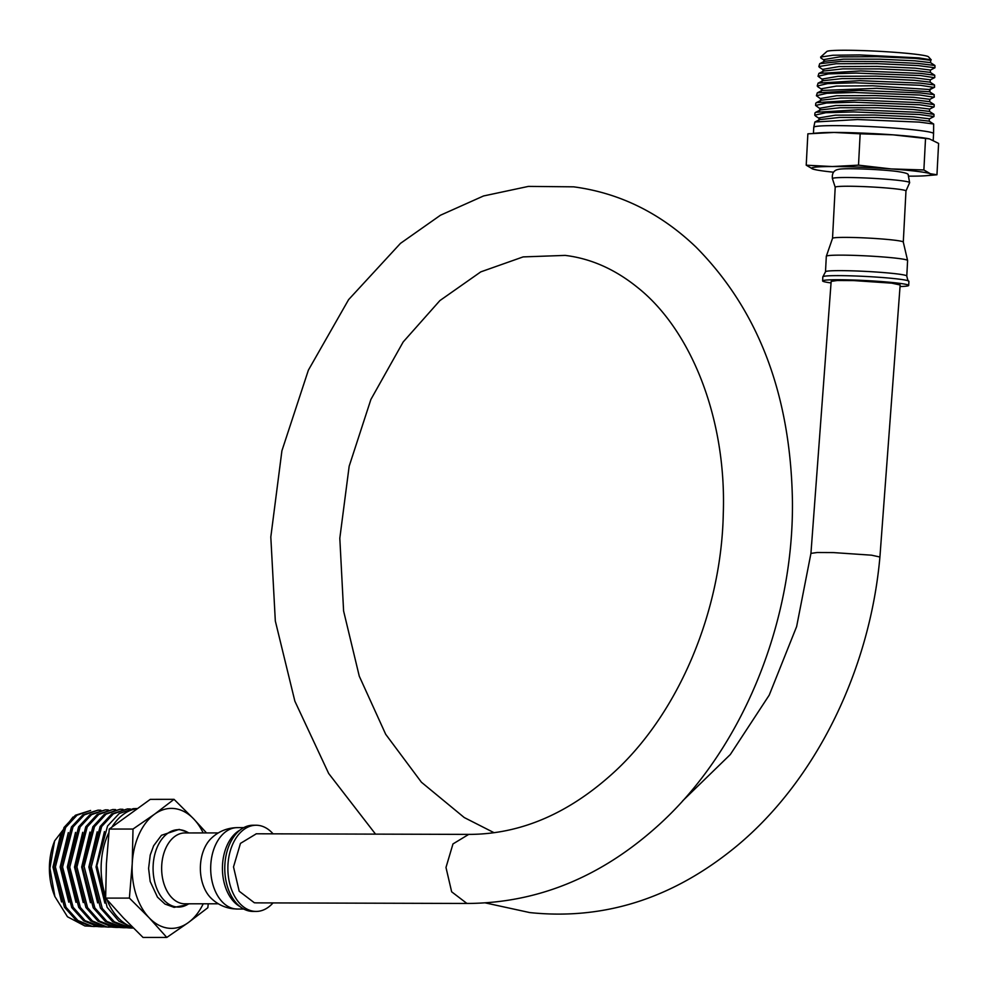 <?xml version="1.0" encoding="UTF-8"?>
<svg xmlns="http://www.w3.org/2000/svg" width="988" height="988" viewBox="0 0 988 988"><rect width="100%" height="100%" fill="white"/><g stroke="black" fill="none" stroke-linecap="round" stroke-linejoin="round"><path stroke-width="1.48" d="M256.287 902.871L254.336 902.76L239.195 891.225L233.514 866.921L240.454 843.394L256.337 833.786M273.021 833.786A43.102 28.269 -90 0 0 258.387 825.375A43.102 28.269 90 0 0 256.114 825.239A43.102 28.269 90 0 0 227.895 866.612A43.102 28.269 90 0 0 253.891 911.282A43.102 28.269 -90 0 0 256.164 911.43A43.102 28.269 -90 0 0 273.059 902.871M256.114 825.239L253.014 825.239A43.102 28.269 90 0 0 224.795 866.612A43.102 28.269 90 0 0 250.791 911.294A43.102 28.269 -90 0 0 253.064 911.43L256.164 911.43M237.342 827.635C227.067 827.821 218.237 831.501 210.864 838.713A35.432 23.243 90 0 0 210.901 898.006C217.039 904.045 224.362 907.639 232.872 908.762L237.404 909.046A40.706 26.701 -90 0 1 235.243 908.911A40.706 26.701 90 0 1 210.703 866.711A40.706 26.701 90 0 1 237.342 827.635L243.727 827.635M218.286 832.921L184.855 832.946A35.432 23.243 90 0 0 161.662 866.958A35.432 23.243 90 0 0 183.027 903.699A35.432 23.243 -90 0 0 184.904 903.81L218.336 903.785M206.48 832.921L193.772 819.003A59.996 39.347 90 0 0 154.56 814.186L174.036 799.329L193.772 819.003A59.996 39.347 -90 0 1 203.182 832.933M203.219 903.798A59.996 39.347 -90 0 1 188.35 922.57L166.799 937.439L149.126 917.766A59.996 39.347 90 0 0 188.35 922.57L207.838 907.725L208.246 903.798M133.01 829.043L132.231 863.574L129.391 898.092L149.126 917.766A59.996 39.347 -90 0 1 132.231 863.574A59.996 39.347 -90 0 1 154.56 814.186L133.01 829.043L109.248 829.068L150.287 799.354L174.036 799.329M129.391 898.092L105.63 898.117L106.408 863.586L109.248 829.068M166.799 937.439L143.05 937.451L123.302 917.778L105.63 898.117M136.468 808.715A59.996 39.347 90 0 0 112.113 826.795M108.878 832.612A59.996 39.347 90 0 0 105.63 896.252M106.84 899.525A59.996 39.347 90 0 0 132.441 927.127M97.985 810.16L82.868 814.853L71.445 826.968L60.984 866.97L71.754 907.577L83.708 920.816L97.936 926.608L101.678 926.843L85.104 920.705L73.1 907.219L62.565 867.007L73.001 826.993L84.35 814.878L97.985 810.16L100.85 810.222M94.305 926.534L90.575 926.299L76.298 920.458L64.43 907.231L53.809 866.921L64.022 827.487L75.434 815.236L90.612 810.469L77.027 815.186L65.616 827.462L55.39 866.933L66.035 907.28L77.916 920.52L92.205 926.374L97.182 926.497M111.916 927.102L106.926 926.966L92.378 920.964L80.324 907.404L69.74 867.143L80.127 826.944L91.551 814.655L105.346 809.851L108.223 809.913M105.346 809.864L90.032 814.655L78.632 826.82L68.16 866.995L78.731 907.367L90.773 920.915L105.296 926.905L109.05 927.139M127.464 808.925L111.755 813.927L100.121 826.511L89.686 866.414L100.443 908.034L112.657 921.73L127.378 927.794L131.169 928.041L114.361 921.853L102.283 908.454L91.279 866.711L101.653 826.573L113.324 813.89L127.464 808.925L130.33 808.987M112.718 809.543L97.244 814.433L85.771 826.771L75.347 867.131L85.944 907.552L98.047 921.174L112.644 927.201L116.423 927.436L99.677 921.236L87.574 907.639L76.928 867.007L87.24 826.919L98.763 814.445L112.718 809.543L115.596 809.604M120.091 809.234L104.444 814.223L92.884 826.746L82.51 866.995L93.205 907.787L105.346 921.446L120.017 927.497L123.796 927.732L106.976 921.52L94.823 907.873L84.103 866.427L94.49 826.672L106.074 814.149L120.091 809.234L122.957 809.296M136.715 808.542L133.207 808.69L119.178 813.556L107.544 826.005L96.873 865.55L107.136 907.317L118.807 921.137L133.182 927.868L130.354 927.991M89.76 926.201L84.894 925.954L67.468 916.765L54.871 896.536L49.919 868.217L54.636 840.887L73.026 817.039M61.058 832.859L52.969 867.056L61.54 901.97M68.32 832.575L60.145 867.032L68.777 902.192M75.533 832.402L67.32 867.019L75.977 902.34M104.543 926.806L101.678 926.843M133.355 928.041L131.169 928.041M119.289 927.399L116.423 927.436M130.342 927.213L127.477 927.633M126.662 927.707L123.796 927.732M82.708 832.328L74.508 867.094L83.214 902.55M89.957 832.069L81.683 867.032L90.414 902.699M97.182 831.847L88.858 867.032L97.651 902.909M104.432 831.587L96.034 866.982L104.876 903.106M54.859 896.536L53.797 893.695A50.993 33.444 -90 0 1 53.772 843.209L54.636 840.887M485.491 902.933L529.753 912.579C604.656 920.396 673.742 898.141 737.023 845.802C816.471 779.717 869.946 669.296 879.913 557.01L871.515 555.182L833.477 552.588L817.187 552.514L810.938 553.379L831.167 281.37L837.342 280.493L853.62 280.58L891.732 283.161L900.154 284.976L879.913 557.059M822.621 280.925L822.831 276.825A43.102 2.618 -177 0 1 822.955 276.652A43.102 2.618 -177 0 1 852.348 275.887A43.102 2.618 -177 0 1 898.401 279.061A43.102 2.618 3 0 1 908.812 281.148A43.102 2.618 3 0 1 908.911 281.345L908.688 285.433A43.102 2.618 3 0 0 898.191 283.161A43.102 2.618 -177 0 0 850.68 279.937A43.102 2.618 -177 0 0 822.621 280.925A43.102 2.618 -177 0 0 831.081 282.939M908.688 285.433A43.102 2.618 3 0 1 900.068 286.545M907.601 260.523A40.706 2.482 3 0 0 897.684 258.374A40.706 2.482 -177 0 0 852.817 255.336A40.706 2.482 -177 0 0 826.314 256.263L832.551 238.281A35.432 2.161 -177 0 1 856.238 237.577A35.432 2.161 -177 0 1 894.659 240.208A35.432 2.161 3 0 1 903.267 241.986L907.601 260.523L906.786 276.035C907.589 279.74 908.268 281.444 908.812 281.148M905.959 190.98A35.432 2.161 3 0 0 905.971 190.931A35.432 2.161 3 0 0 897.339 189.066A35.432 2.161 -177 0 0 858.276 186.411A35.432 2.161 -177 0 0 835.206 187.226A35.432 2.161 -177 0 0 835.206 187.275M925.991 175.716L936.957 174.777L930.35 173.727A59.996 3.656 -177 0 0 891.127 168.923L923.879 169.961L930.35 173.727A59.996 3.656 3 0 1 925.991 175.716A59.996 3.656 3 0 1 910.738 176.16A59.996 3.656 3 0 1 909.182 176.16M816.891 169.998L812.692 168.973A59.996 3.656 -177 0 0 816.891 169.998A59.996 3.656 -177 0 0 833.551 172.196M858.51 165.157L832.291 166.54L806.22 165.194L812.692 168.973A59.996 3.656 3 0 1 832.291 166.54A59.996 3.656 3 0 1 891.127 168.923L858.51 165.157L860.153 133.8L892.905 134.825L929.436 138.888L938.6 143.421L936.957 174.777M923.879 169.961L925.521 138.592M806.22 165.194L807.863 133.825L834.082 132.454L860.153 133.8M929.436 138.888L927.93 138.604A59.996 3.656 3 0 0 918.593 137.233A59.996 3.656 -177 0 0 892.905 134.825A59.996 3.656 -177 0 0 834.082 132.454A59.996 3.656 -177 0 0 818.83 132.898L813.396 133.331M933.574 133.578L933.66 124.006L919.186 122.104L857.547 119.536L814.89 121.993L813.754 127.291A59.996 3.656 -177 0 1 852.879 125.921A59.996 3.656 -177 0 1 918.951 130.416A59.996 3.656 3 0 1 933.574 133.578L933.228 140.086M813.754 127.291A59.996 3.656 -177 0 0 813.754 127.304L813.433 133.331M934.759 77.521L934.722 75.249L920.594 73.396L860.672 70.938L818.867 73.421L818.027 76.274L828.524 73.878L856.065 73.075L920.532 75.557L934.475 77.694M822.856 79.806L818.015 76.274M930.4 70.123L934.969 67.752L918.037 65.591L877.122 63.64L836.058 63.738L818.842 66.554L819.435 67.345M818.842 66.554L819.682 63.701L840.306 61.429L879.802 61.552L917.852 63.417L934.92 65.48L934.969 67.752M818.212 87.043L817.212 86.005L827.66 83.597L855.25 82.782L920.248 85.289L934.203 87.475M934.549 87.277L934.487 84.98L920.31 83.14L859.844 80.658L818.089 83.128L817.212 86.005M815.915 116.288L814.767 115.176L825.758 112.718L853.669 111.94L919.408 114.522L933.932 116.547L933.981 114.386L919.47 112.36L858.14 109.816L815.656 112.299L814.939 113.015M934.339 97.022L933.944 94.601L920.026 92.897L859.177 90.377L817.311 92.835L816.397 95.725L826.944 93.317L854.669 92.502L919.964 95.033L933.981 97.232M821.213 99.245L816.397 95.725M934.191 104.629L919.754 102.629L858.424 100.097L816.459 102.579L815.755 103.295L815.582 105.457L826.499 103.011L854.41 102.221L919.68 104.777L933.808 106.988M820.423 108.989L815.582 105.457M821.114 58.169L820.608 57.069L832.921 55.242L859.696 54.933L918.642 57.872L931.227 59.86L930.61 60.367M930.56 62.713L930.696 60.28L915.123 58.391L877.443 56.687L839.652 56.884L823.869 59.576L823.745 62.009M930.486 70.049L914.987 68.135L877.06 66.406L838.948 66.591L823.053 69.308L822.93 71.741M930.128 82.226L930.264 79.781L914.394 77.854L876.22 76.125L838.059 76.323L822.238 79.04L822.152 81.485M930.066 89.55L872.602 85.783L836.354 86.092L821.423 88.747M934.932 65.492L930.511 62.627L914.913 60.824L879.95 59.181L843.542 59.144L824.4 61.318L819.707 63.701M930.301 72.383L914.752 70.568L879.567 68.913L842.85 68.864L823.572 71.037M934.487 84.98L930.079 82.14L914.233 80.287L878.912 78.632L842.171 78.583L822.794 80.744L818.101 83.165M934.265 94.762L929.535 91.748L876.726 88.315L822.016 90.451L817.323 92.835M934.055 104.506L929.622 101.653L913.579 99.763L877.85 98.071L840.714 98.022L821.164 100.196M933.858 114.25L929.449 111.409L913.283 109.507L877.381 107.803L840.047 107.729L820.361 109.915M933.635 124.031L929.202 121.166L913.073 119.252L877.035 117.523L839.491 117.448L819.595 119.622L814.902 122.006M929.683 101.739L929.807 99.294L913.838 97.343L875.232 95.577L836.626 95.75L820.62 98.491M929.498 111.483L929.634 109.05L913.492 107.075L874.676 105.296L835.885 105.469L819.793 108.223M929.449 118.819L913.381 116.831L874.454 115.028L835.379 115.176L818.978 117.918M820.67 57.02L826.833 51.487A50.993 3.1 3 0 1 861.4 50.549A50.993 3.1 3 0 1 916.135 54.315A50.993 3.1 3 0 1 928.485 56.822L931.227 59.86M469.226 903.452L466.805 903.365L451.652 891.806L445.983 867.464L452.973 843.937L468.707 834.391C520.923 834.403 569.94 813.161 615.771 770.628C679.719 710.952 721.475 610.176 723.29 513.414C726.575 417.566 690.55 329.486 637.618 287.52C615.03 269.23 590.873 258.523 565.161 255.398L523.121 256.905L480.786 271.873L439.895 300.587L403.178 341.959L370.895 399.448L349.159 466.25L339.81 538.262L343.602 611.004L359.262 676.15L385.703 734.306L421.419 782.224L464.249 817.545L494.049 832.699M240.059 830.044A40.706 26.701 90 0 0 222.424 868.353A40.706 26.701 90 0 0 240.109 906.638M188.869 903.81L186.88 904.872A38.68 25.367 -90 0 1 176.432 906.935A38.68 25.367 90 0 1 153.165 865.278A38.68 25.367 90 0 1 180.471 829.821A38.68 25.367 -90 0 1 186.843 831.884L188.819 832.933M822.955 276.652L825.499 271.774A40.706 2.482 -177 0 1 852.002 270.836A40.706 2.482 -177 0 1 896.869 273.886A40.706 2.482 3 0 1 906.786 276.035M832.526 238.318L835.206 187.226L832.415 178.63A38.68 2.359 -177 0 1 857.176 177.679A38.68 2.359 -177 0 1 900.229 180.582A38.68 2.359 3 0 1 909.639 182.681L905.971 190.956L903.291 242.035M934.105 87.006L929.659 89.315L929.535 91.748L933.944 94.601M375.391 833.946L328.671 773.481L294.869 701.171L275.319 620.97L270.811 537.015L281.913 450.775L308.38 370.154L348.616 299.623L400.486 243.357L440.45 215.236L483.527 195.97L528.432 186.399L573.62 186.831C619.612 192.944 660.404 213.025 695.984 247.062C758.5 310.22 790.647 394.928 792.438 501.163C793.772 623.737 741.37 752.201 655.624 827.796C599.469 877.591 537.101 902.81 468.534 903.452M810.938 553.379L796.624 626.602L769.22 695.132L730.33 754.511L682.597 800.922M468.732 834.391L256.164 833.786M237.404 909.046L243.777 909.034M186.88 904.872L174.098 907.355L164.996 904.069L157.487 897.153L150.176 881.481L148.595 868.415L150.225 855.052L153.646 845.753L161.476 835.292L179.137 829.401L186.843 831.884M468.497 903.464L256.114 902.871M826.314 256.263L825.499 271.774M832.415 178.63C831.822 173.32 833.823 170.232 838.392 169.38C843.974 167.837 879.505 169.269 896.363 171.369C904.835 172.567 908.787 173.752 908.207 174.925L909.639 182.681M814.952 113.015L814.767 115.176M934.66 77.607L930.19 79.867M819.435 67.332L823.634 70.049M820.892 58.02L824.461 60.33M929.943 89.624L934.426 87.352M934.179 104.629L934.142 106.79M934.722 75.261L930.288 72.396M818.879 73.433L823.584 71.05M816.471 102.604L821.189 100.22M815.68 112.323L820.398 109.94M822.065 89.525L817.866 86.821M929.745 99.38L934.228 97.108M929.572 109.137L934.043 106.865M929.313 118.906L933.796 116.633M819.657 118.708L815.433 115.979M821.337 91.18L821.46 88.747M820.509 100.924L820.645 98.491M819.719 110.656L819.842 108.223M929.251 121.252L929.375 118.819M818.929 120.351L819.052 117.918M930.338 72.482L930.474 70.049M930.004 89.55L929.881 91.97"/></g></svg>
